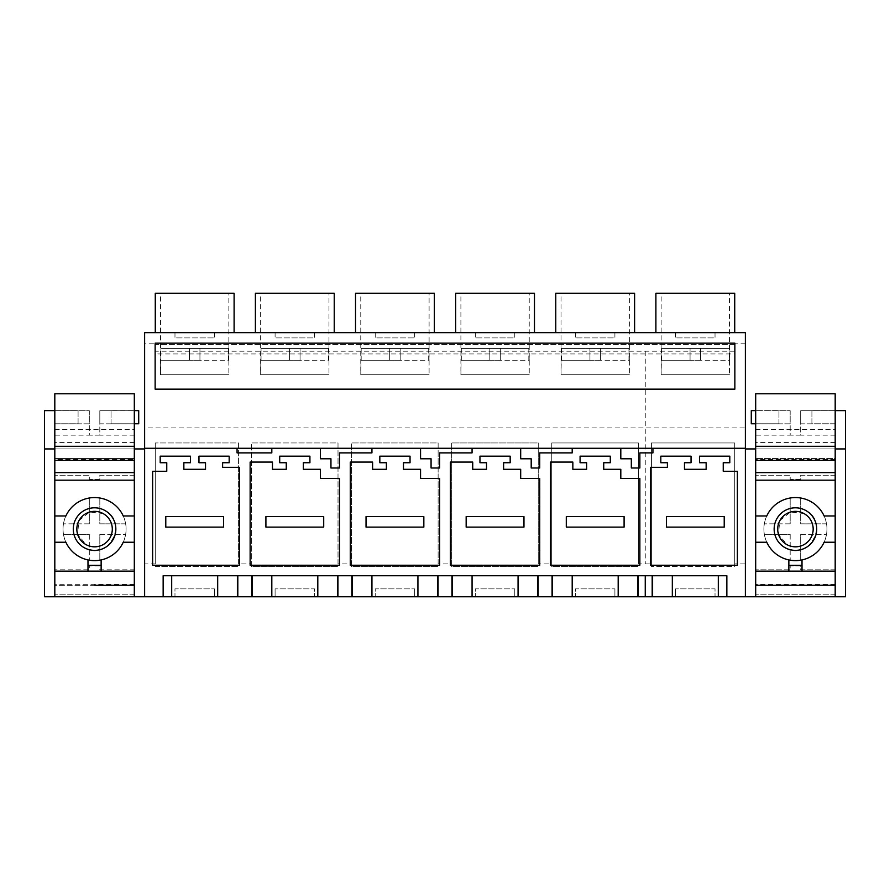 <?xml version="1.0" encoding="UTF-8"?>
<svg xmlns="http://www.w3.org/2000/svg" width="890" height="890" viewBox="0 0 890 890"><rect width="100%" height="100%" fill="white"/><g stroke="black" fill="none" stroke-linecap="round" stroke-linejoin="round"><path stroke-width="0.67" stroke-dasharray="4.45 3.34" d="M155.272 563.915L155.272 442.964L155.272 563.915L144.625 563.915L144.625 596.767L144.625 448.938L144.625 596.767L745.375 596.767L745.375 448.938L745.375 596.767L745.375 563.915L734.728 563.915L734.728 566.396L651.413 566.396L734.728 566.396L734.728 442.964L651.413 442.964L651.413 566.396L651.413 563.915L638.386 563.915L638.386 442.964L551.767 442.964L551.689 563.915L538.261 563.915L538.261 442.964L451.642 442.964L451.564 563.915L438.136 563.915L438.136 442.964L351.517 442.964L351.439 563.915L338.011 563.915L338.011 442.964L251.392 442.964L251.314 563.915L238.587 563.915L238.587 442.964L155.272 442.964L238.587 442.964L238.587 563.915M155.272 566.396L238.587 566.396L155.272 566.396M338.011 563.915L338.011 442.964L251.392 442.964L251.314 566.396L338.011 566.396L251.314 566.396L251.314 563.915M438.136 563.915L438.136 442.964L351.517 442.964L351.439 566.396L438.136 566.396L351.439 566.396L351.439 563.915M538.261 563.915L538.261 442.964L451.642 442.964L451.564 566.396L538.261 566.396L451.564 566.396L451.564 563.915M638.386 563.915L638.386 442.964L551.767 442.964L551.689 566.396L638.386 566.396L551.689 566.396L551.689 563.915M745.375 343.162L144.625 343.162L144.625 332.66L745.375 332.66L745.375 427.923L144.625 427.923L144.625 563.915M575.474 596.767L614.901 596.767L575.474 596.767L575.474 588.88L614.901 588.88L575.474 588.88L575.474 596.767M475.349 596.767L514.776 596.767L475.349 596.767L475.349 588.88L514.776 588.88L475.349 588.88L475.349 596.767M174.974 596.767L214.401 596.767L174.974 596.767L174.974 588.88L214.401 588.88L174.974 588.88L174.974 596.767M375.224 596.767L414.651 596.767L375.224 596.767L375.224 588.88L414.651 588.88L375.224 588.88L375.224 596.767M314.526 596.767L275.099 596.767L314.526 596.767L314.526 588.88L275.099 588.88L314.526 588.88L314.526 596.767M144.625 343.162L144.625 427.923M155.272 353.953L155.272 344.486L734.728 344.486L734.728 353.953L734.728 344.486L155.272 344.486L155.272 353.953L734.728 353.953M163.148 575.741L163.148 596.767M171.692 575.741L171.692 596.767M217.683 575.741L217.683 596.767M214.401 596.767L214.401 588.88L214.401 596.767M645.25 448.282L144.625 448.282M434.353 332.66L355.522 332.66L434.353 332.66L434.353 293.233L355.522 293.233L355.522 332.66M375.224 332.66L414.651 332.66L375.224 332.66L375.224 337.911L414.651 337.911L375.224 337.911L375.224 332.66M255.397 332.66L334.228 332.66L255.397 332.66L255.397 293.233L334.228 293.233L334.228 332.66M314.526 332.66L275.099 332.66L314.526 332.66L314.526 337.911L275.099 337.911L314.526 337.911L314.526 332.66M634.603 332.66L555.772 332.66L634.603 332.66L634.603 293.233L555.772 293.233L555.772 332.66M614.901 332.66L575.474 332.66L614.901 332.66L614.901 337.911L575.474 337.911L614.901 337.911L614.901 332.66M534.478 332.66L455.647 332.66L534.478 332.66L534.478 293.233L455.647 293.233L455.647 332.66M514.776 332.66L475.349 332.66L514.776 332.66L514.776 337.911L475.349 337.911L514.776 337.911L514.776 332.66M155.272 332.66L234.103 332.66L155.272 332.66L155.272 293.233L234.103 293.233L234.103 332.66M174.974 332.66L214.401 332.66L174.974 332.66L174.974 337.911L214.401 337.911L174.974 337.911L174.974 332.66M745.375 448.282L652.937 448.282M734.728 351.194L155.272 351.194M271.817 448.282L271.817 452.888L237.063 452.888L237.063 448.282M190.416 462.733L190.416 456.17L160.2 456.17L160.2 462.733L166.764 462.733L166.764 471.277L152.635 471.277L152.635 565.228L239.365 565.228L239.365 467.339L222.611 467.339L222.611 462.733L229.175 462.733L229.175 456.17L198.96 456.17L198.96 462.733L205.523 462.733L205.523 469.308L183.852 469.308L183.852 462.733L190.416 462.733M214.401 332.66L214.401 337.911L214.401 332.66M645.25 389.153L155.138 389.153L155.138 343.162M160.523 293.233L228.852 293.233L160.523 293.233L160.523 374.701L228.852 374.701L228.852 293.233M645.25 344.486L645.25 343.162L734.862 343.162L734.862 389.153M228.852 360.25L228.852 374.701L160.523 374.701L228.852 374.701L160.523 374.701L160.934 348.424L228.441 348.424L160.934 348.424L189.436 348.424L189.436 360.25L228.852 360.25L228.441 348.424L199.939 348.424L199.939 360.25L160.523 360.25M271.817 575.741L271.817 596.767M317.808 575.741L317.808 596.767M275.099 596.767L275.099 588.88L275.099 596.767M371.942 448.282L371.942 452.888L339.491 452.888L339.491 467.995L330.947 467.995L330.947 458.795L320.433 458.795L320.433 448.282M272.474 462.077L272.474 469.308L286.269 469.308L286.269 462.733L279.705 462.733L279.705 456.17L309.92 456.17L309.92 462.733L303.357 462.733L303.357 469.308L320.433 469.308L320.433 478.509L339.491 478.509L339.491 565.228L250.135 565.228L250.135 462.077L272.474 462.077M275.099 332.66L275.099 337.911L275.099 332.66M260.648 293.233L328.977 293.233L260.648 293.233L260.648 374.701L328.977 374.701L328.977 293.233M328.977 360.25L328.977 374.701L260.648 374.701L328.977 374.701L260.648 374.701L261.059 348.424L328.566 348.424L261.059 348.424L289.561 348.424L289.561 360.25L328.977 360.25L328.566 348.424L300.064 348.424L300.064 360.25L260.648 360.25M371.942 575.741L371.942 596.767M417.933 575.741L417.933 596.767M414.651 596.767L414.651 588.88L414.651 596.767M472.067 448.282L472.067 452.888L439.616 452.888L439.616 467.995L431.072 467.995L431.072 458.795L420.558 458.795L420.558 448.282M372.599 462.077L372.599 469.308L386.394 469.308L386.394 462.733L379.83 462.733L379.83 456.17L410.045 456.17L410.045 462.733L403.482 462.733L403.482 469.308L420.558 469.308L420.558 478.509L439.616 478.509L439.616 565.228L350.26 565.228L350.26 462.077L372.599 462.077M414.651 332.66L414.651 337.911L414.651 332.66M360.773 293.233L429.102 293.233L360.773 293.233L360.773 374.701L429.102 374.701L429.102 293.233M429.102 360.25L429.102 374.701L360.773 374.701L429.102 374.701L360.773 374.701L361.184 348.424L428.691 348.424L361.184 348.424L389.686 348.424L389.686 360.25L429.102 360.25L428.691 348.424L400.189 348.424L400.189 360.25L360.773 360.25M472.067 575.741L472.067 596.767M518.058 575.741L518.058 596.767M514.776 596.767L514.776 588.88L514.776 596.767M572.192 448.282L572.192 452.888L539.74 452.888L539.74 467.995L531.197 467.995L531.197 458.795L520.683 458.795L520.683 448.282M472.724 462.077L472.724 469.308L486.519 469.308L486.519 462.733L479.955 462.733L479.955 456.17L510.17 456.17L510.17 462.733L503.607 462.733L503.607 469.308L520.683 469.308L520.683 478.509L539.74 478.509L539.74 565.228L450.385 565.228L450.385 462.077L472.724 462.077M475.349 332.66L475.349 337.911L475.349 332.66M460.898 293.233L529.227 293.233L460.898 293.233L460.898 374.701L529.227 374.701L529.227 293.233M529.227 360.25L529.227 374.701L460.898 374.701L529.227 374.701L460.898 374.701L461.309 348.424L528.816 348.424L461.309 348.424L489.811 348.424L489.811 360.25L529.227 360.25L528.816 348.424L500.314 348.424L500.314 360.25L460.898 360.25M572.192 575.741L572.192 596.767M618.183 575.741L618.183 596.767M614.901 596.767L614.901 588.88L614.901 596.767M645.25 452.888L639.865 452.888L639.865 467.995L631.322 467.995L631.322 458.795L620.808 458.795L620.808 448.282M572.848 462.077L572.848 469.308L586.644 469.308L586.644 462.733L580.08 462.733L580.08 456.17L610.295 456.17L610.295 462.733L603.731 462.733L603.731 469.308L620.808 469.308L620.808 478.509L639.865 478.509L639.865 565.228L550.51 565.228L550.51 462.077L572.848 462.077M575.474 332.66L575.474 337.911L575.474 332.66M561.023 293.233L629.352 293.233L561.023 293.233L561.023 374.701L629.352 374.701L629.352 293.233M629.352 360.25L629.352 374.701L561.023 374.701L629.352 374.701L561.023 374.701L561.434 348.424L628.941 348.424L561.434 348.424L589.937 348.424L589.937 360.25L629.352 360.25L628.941 348.424L600.439 348.424L600.439 360.25L561.023 360.25M651.413 563.915L651.413 442.964L734.728 442.964L734.728 563.915M745.375 427.923L745.375 563.915M715.026 596.767L675.599 596.767L715.026 596.767L715.026 588.88L675.599 588.88L715.026 588.88L715.026 596.767M715.026 332.66L675.599 332.66L715.026 332.66L715.026 337.911L675.599 337.911L715.026 337.911L715.026 332.66M734.728 332.66L655.897 332.66L734.728 332.66L734.728 293.233L655.897 293.233L655.897 332.66M645.25 575.741L672.317 575.741L672.317 596.767M672.317 575.741L718.308 575.741L718.308 596.767M718.308 575.741L726.852 575.741L726.852 596.767M675.599 596.767L675.599 588.88L675.599 596.767M667.389 462.733L667.389 467.339L650.635 467.339L650.635 565.228L737.365 565.228L737.365 471.277L723.236 471.277L723.236 462.733L729.8 462.733L729.8 456.17L699.585 456.17L699.585 462.733L706.148 462.733L706.148 469.308L684.477 469.308L684.477 462.733L691.04 462.733L691.04 456.17L660.825 456.17L660.825 462.733L667.389 462.733M675.599 332.66L675.599 337.911L675.599 332.66M661.148 293.233L729.477 293.233L661.148 293.233L661.148 374.701L729.477 374.701L729.477 293.233M729.477 360.25L729.477 374.701L661.148 374.701L729.477 374.701L661.148 374.701L661.559 348.424L729.066 348.424L661.559 348.424L690.062 348.424L690.062 360.25L729.477 360.25L729.066 348.424L700.564 348.424L700.564 360.25L661.148 360.25M44.5 448.938L144.625 448.938M54.813 515.955L65.893 515.955A31.539 31.539 0 0 1 123.232 515.955L134.312 515.955L134.312 448.938L54.813 448.938L134.312 448.938L54.813 448.938L54.813 458.472L134.312 458.472L134.312 585.264L54.813 585.264L54.813 596.767L144.625 596.767M54.813 448.938L54.813 458.472L134.312 458.472L54.813 458.472L54.813 448.938L54.813 459.451L54.813 446.313L54.813 596.767L44.5 596.767L44.5 410.635L78.086 410.635L78.086 423.785L54.813 423.785L54.813 596.767M94.562 585.264L134.312 585.264L134.312 596.767M134.312 448.938L134.312 458.472L54.813 458.472L54.813 393.758L134.312 393.758L134.312 459.451L134.312 446.313L134.312 459.451L54.813 459.451M54.813 410.635L78.086 410.635L78.086 423.785L54.813 423.785M845.5 448.938L835.187 448.938L835.187 458.472L755.688 458.472L755.688 585.264L835.187 585.264L835.187 596.767L745.375 596.767M835.187 410.635L811.914 410.635L811.914 423.785L835.187 423.785L835.187 448.938L745.375 448.938M835.187 423.785L835.187 596.767L845.5 596.767L845.5 410.635L811.914 410.635L811.914 423.785L835.187 423.785M755.688 515.955L766.768 515.955A31.539 31.539 0 0 1 824.107 515.955L835.187 515.955L835.187 446.313L835.187 596.767M835.187 448.938L755.688 448.938L835.187 448.938L835.187 458.472L755.688 458.472L755.688 393.758L835.187 393.758L835.187 458.472L755.688 458.472L835.187 458.472L835.187 448.938L755.688 448.938L755.688 459.451L755.688 446.313L755.688 596.767M755.688 585.264L835.187 585.264L755.688 585.264L755.688 542.232L766.768 542.232A31.539 31.539 0 0 0 788.863 559.943L788.863 571.146L755.688 571.146M134.312 423.785L111.039 423.785L138.718 423.785L138.718 410.635L111.039 410.635L134.312 410.635M111.039 423.785L111.039 410.635L111.039 423.785M755.688 423.785L778.961 423.785L751.282 423.785L751.282 410.635L778.961 410.635L755.688 410.635M778.961 423.785L778.961 410.635L778.961 423.785M160.934 360.25L160.934 348.424L189.436 348.424L189.436 360.25L160.934 360.25M228.441 360.25L228.441 348.424L189.436 348.424L199.939 348.424L199.939 360.25L228.441 360.25M199.939 348.424L199.939 360.25L199.939 348.424M189.436 348.424L189.436 360.25L189.436 348.424M261.059 360.25L261.059 348.424L289.561 348.424L289.561 360.25L261.059 360.25M328.566 360.25L328.566 348.424L289.561 348.424L300.064 348.424L300.064 360.25L328.566 360.25M300.064 348.424L300.064 360.25L300.064 348.424M289.561 348.424L289.561 360.25L289.561 348.424M361.184 360.25L361.184 348.424L389.686 348.424L389.686 360.25L361.184 360.25M428.691 360.25L428.691 348.424L389.686 348.424L400.189 348.424L400.189 360.25L428.691 360.25M400.189 348.424L400.189 360.25L400.189 348.424M389.686 348.424L389.686 360.25L389.686 348.424M461.309 360.25L461.309 348.424L489.811 348.424L489.811 360.25L461.309 360.25M528.816 360.25L528.816 348.424L489.811 348.424L500.314 348.424L500.314 360.25L528.816 360.25M500.314 348.424L500.314 360.25L500.314 348.424M489.811 348.424L489.811 360.25L489.811 348.424M561.434 360.25L561.434 348.424L589.937 348.424L589.937 360.25L561.434 360.25M628.941 360.25L628.941 348.424L589.937 348.424L600.439 348.424L600.439 360.25L628.941 360.25M600.439 348.424L600.439 360.25L600.439 348.424M589.937 348.424L589.937 360.25L589.937 348.424M661.559 360.25L661.559 348.424L690.062 348.424L690.062 360.25L661.559 360.25M729.066 360.25L729.066 348.424L690.062 348.424L700.564 348.424L700.564 360.25L729.066 360.25M700.564 348.424L700.564 360.25L700.564 348.424M690.062 348.424L690.062 360.25L690.062 348.424M165.785 516.612L165.785 527.125L223.59 527.125L223.59 516.612L165.785 516.612M265.91 516.612L265.91 527.125L323.715 527.125L323.715 516.612L265.91 516.612M366.035 516.612L366.035 527.125L423.84 527.125L423.84 516.612L366.035 516.612M466.16 516.612L466.16 527.125L523.965 527.125L523.965 516.612L466.16 516.612M566.285 516.612L566.285 527.125L624.09 527.125L624.09 516.612L566.285 516.612M666.41 516.612L666.41 527.125L724.215 527.125L724.215 516.612L666.41 516.612M54.813 571.146L87.988 571.146L87.988 559.943A31.539 31.539 0 0 1 65.893 542.232L54.813 542.232L54.813 585.264L134.312 585.264L134.312 594.798L134.312 569.823L99.814 569.823L99.814 565.884L89.312 565.884L89.312 569.823L54.813 569.823L89.312 569.823L89.312 565.884L99.814 565.884L99.814 569.823L134.312 569.823L134.312 459.451M134.312 571.146L101.137 571.146L101.137 559.943A31.539 31.539 0 0 0 123.232 542.232L134.312 542.232M104.764 510.415C129.484 522.43 107.824 562.08 84.361 547.773A21.282 21.282 0 0 1 75.884 518.892A21.282 21.282 0 0 1 104.764 510.415M134.312 475.227L99.814 475.227L99.814 479.165L89.312 479.165L89.312 475.227L54.813 475.227L89.312 475.227L89.312 479.165L99.814 479.165L99.814 475.227L134.312 475.227M134.312 584.285L54.813 584.285M134.312 594.798L54.813 594.798L134.312 594.798M134.312 472.59L54.813 472.59M134.312 446.313L54.813 446.313M54.813 429.581L134.312 429.581L134.312 423.84L99.814 423.84L99.814 410.702L134.312 410.702L99.814 410.702L99.814 435.143L89.312 435.143L89.312 423.84L54.813 423.84L54.813 442.586L54.813 423.84L89.312 423.84L89.312 410.702L54.813 410.702L89.312 410.702L89.312 435.143L54.813 435.143M134.312 429.581L134.312 442.586L134.312 423.84L99.814 423.84L99.814 435.143L89.312 435.143M134.312 442.586L54.813 442.586M134.312 435.143L99.814 435.143M835.187 571.146L802.012 571.146L802.012 559.943A31.539 31.539 0 0 0 824.107 542.232L835.187 542.232M805.639 510.415C830.359 522.43 808.698 562.08 785.236 547.773A21.282 21.282 0 0 1 776.759 518.892A21.282 21.282 0 0 1 805.639 510.415M835.187 459.451L755.688 459.451M835.187 475.227L800.689 475.227L800.689 479.165L790.187 479.165L790.187 475.227L755.688 475.227L790.187 475.227L790.187 479.165L800.689 479.165L800.689 475.227L835.187 475.227M835.187 569.823L800.689 569.823L800.689 565.884L790.187 565.884L790.187 569.823L755.688 569.823L790.187 569.823L790.187 565.884L800.689 565.884L800.689 569.823L835.187 569.823M835.187 584.285L755.688 584.285M835.187 594.798L755.688 594.798L835.187 594.798M835.187 472.59L755.688 472.59M835.187 446.313L755.688 446.313M755.688 429.581L835.187 429.581L835.187 423.84L800.689 423.84L800.689 410.702L835.187 410.702L800.689 410.702L800.689 435.143L790.187 435.143L790.187 423.84L755.688 423.84L755.688 442.586L755.688 423.84L790.187 423.84L790.187 410.702L755.688 410.702L790.187 410.702L790.187 435.143L755.688 435.143M835.187 429.581L835.187 442.586L835.187 423.84L800.689 423.84L800.689 435.143L790.187 435.143M835.187 442.586L755.688 442.586M835.187 435.143L800.689 435.143M79.021 520.55L89.59 512.073L103.062 513.53A17.733 17.733 0 0 1 110.126 537.605A17.733 17.733 0 0 1 86.063 544.658L77.552 534.111L78.976 520.639M66.883 513.975A31.539 31.539 0 0 1 109.681 501.415A31.539 31.539 0 0 1 122.242 544.213A31.539 31.539 0 0 1 79.444 556.773A31.539 31.539 0 0 1 99.814 498A31.539 31.539 0 0 1 99.814 560.188A31.539 31.539 0 0 1 66.883 513.975M125.657 523.843L99.814 523.843L99.814 498L99.814 523.843L125.657 523.843M99.814 534.356L125.657 534.356L99.814 534.356L99.814 560.188L99.814 534.356M89.312 534.356L89.312 560.188L89.312 534.356L63.468 534.356L89.312 534.356M89.312 523.843L63.468 523.843L89.312 523.843L89.312 498L89.312 523.843M779.896 520.55L790.465 512.073L803.937 513.53A17.733 17.733 0 0 1 811.001 537.605A17.733 17.733 0 0 1 786.938 544.658L778.427 534.111L779.851 520.628M767.759 513.975A31.539 31.539 0 0 1 810.556 501.415A31.539 31.539 0 0 1 823.116 544.213A31.539 31.539 0 0 1 780.319 556.773A31.539 31.539 0 0 1 800.689 498A31.539 31.539 0 0 1 800.689 560.188A31.539 31.539 0 0 1 767.759 513.975M826.532 523.843L800.689 523.843L800.689 498L800.689 523.843L826.532 523.843M800.689 534.356L826.532 534.356L800.689 534.356L800.689 560.188L800.689 534.356M790.187 534.356L790.187 560.188L790.187 534.356L764.343 534.356L790.187 534.356M790.187 523.843L764.343 523.843L790.187 523.843L790.187 498L790.187 523.843M645.25 351.194L645.25 563.915"/><path stroke-width="1.33" d="M652.604 575.741L652.604 596.767L645.25 596.767L645.25 575.741L252.104 575.741L252.104 596.767L144.625 596.767L144.625 448.282L745.375 448.282L745.375 596.767L726.852 596.767L726.852 575.741L163.148 575.741L163.148 596.767M645.25 596.767L252.104 596.767M745.375 448.282L745.375 332.66L144.625 332.66L144.625 448.282M271.817 448.282L271.817 452.888L237.063 452.888L237.063 448.282M645.25 448.282L652.937 448.282L652.937 452.888L639.865 452.888L639.865 467.995L631.322 467.995L631.322 458.795L620.808 458.795L620.808 448.282M572.192 448.282L572.192 452.888L539.74 452.888L539.74 467.995L531.197 467.995L531.197 458.795L520.683 458.795L520.683 448.282M472.067 448.282L472.067 452.888L439.616 452.888L439.616 467.995L431.072 467.995L431.072 458.795L420.558 458.795L420.558 448.282M371.942 448.282L371.942 452.888L339.491 452.888L339.491 467.995L330.947 467.995L330.947 458.795L320.433 458.795L320.433 448.282M667.389 462.733L667.389 467.339L650.635 467.339L650.635 565.228L737.365 565.228L737.365 471.277L723.236 471.277L723.236 462.733L729.8 462.733L729.8 456.17L699.585 456.17L699.585 462.733L706.148 462.733L706.148 469.308L684.477 469.308L684.477 462.733L691.04 462.733L691.04 456.17L660.825 456.17L660.825 462.733L667.389 462.733M152.635 565.228L152.635 471.277L166.764 471.277L166.764 462.733L160.2 462.733L160.2 456.17L190.416 456.17L190.416 462.733L183.852 462.733L183.852 469.308L205.523 469.308L205.523 462.733L198.96 462.733L198.96 456.17L229.175 456.17L229.175 462.733L222.611 462.733L222.611 467.339L239.365 467.339L239.365 565.228L152.635 565.228M472.724 462.077L472.724 469.308L486.519 469.308L486.519 462.733L479.955 462.733L479.955 456.17L510.17 456.17L510.17 462.733L503.607 462.733L503.607 469.308L520.683 469.308L520.683 478.509L539.74 478.509L539.74 565.228L450.385 565.228L450.385 462.077L472.724 462.077M550.51 462.077L572.848 462.077L572.848 469.308L586.644 469.308L586.644 462.733L580.08 462.733L580.08 456.17L610.295 456.17L610.295 462.733L603.731 462.733L603.731 469.308L620.808 469.308L620.808 478.509L639.865 478.509L639.865 565.228L550.51 565.228L550.51 462.077M379.83 462.733L386.394 462.733L386.394 469.308L372.599 469.308L372.599 462.077L350.26 462.077L350.26 565.228L439.616 565.228L439.616 478.509L420.558 478.509L420.558 469.308L403.482 469.308L403.482 462.733L410.045 462.733L410.045 456.17L379.83 456.17L379.83 462.733M303.357 469.308L303.357 462.733L309.92 462.733L309.92 456.17L279.705 456.17L279.705 462.733L286.269 462.733L286.269 469.308L272.474 469.308L272.474 462.077L250.135 462.077L250.135 565.228L339.491 565.228L339.491 478.509L320.433 478.509L320.433 469.308L303.357 469.308M163.148 575.741L171.692 575.741L171.692 596.767M171.692 575.741L217.683 575.741L217.683 596.767M252.104 575.741L237.396 575.741L237.396 596.767M237.396 575.741L217.683 575.741M645.25 389.153L155.138 389.153L155.138 343.162L734.862 343.162L734.862 389.153L645.25 389.153L734.862 389.153M155.272 332.66L155.272 293.233L234.103 293.233L234.103 332.66M155.138 343.162L645.25 343.162M271.817 575.741L271.817 596.767M317.808 575.741L317.808 596.767M337.521 575.741L337.521 596.767M255.397 332.66L255.397 293.233L334.228 293.233L334.228 332.66M352.229 575.741L352.229 596.767M371.942 575.741L371.942 596.767M417.933 575.741L417.933 596.767M437.646 575.741L437.646 596.767M355.522 332.66L355.522 293.233L434.353 293.233L434.353 332.66M452.354 575.741L452.354 596.767M472.067 575.741L472.067 596.767M518.058 575.741L518.058 596.767M537.771 575.741L537.771 596.767M455.647 332.66L455.647 293.233L534.478 293.233L534.478 332.66M552.479 575.741L552.479 596.767M572.192 575.741L572.192 596.767M618.183 575.741L618.183 596.767M637.896 575.741L637.896 596.767M555.772 332.66L555.772 293.233L634.603 293.233L634.603 332.66M652.937 448.282L652.937 452.888L645.25 452.888M652.604 596.767L726.852 596.767M672.317 575.741L672.317 596.767M718.308 575.741L718.308 596.767M734.728 332.66L734.728 293.233L655.897 293.233L655.897 332.66M54.813 423.785L54.813 596.767L44.5 596.767L44.5 410.635L54.813 410.635M144.625 448.938L134.312 448.938M54.813 448.938L44.5 448.938M54.813 596.767L144.625 596.767M134.312 542.232L134.312 515.955L123.232 515.955A31.539 31.539 0 0 0 65.893 515.955L54.813 515.955L54.813 542.232L65.893 542.232A31.539 31.539 0 0 0 123.232 542.232L134.312 542.232L134.312 585.264L94.562 585.264M134.312 472.59L54.813 472.59L54.813 393.758L134.312 393.758L134.312 596.767M835.187 472.59L755.688 472.59L755.688 393.758L835.187 393.758L835.187 596.767L745.375 596.767M835.187 448.938L845.5 448.938L845.5 410.635L835.187 410.635M745.375 448.938L755.688 448.938L755.688 596.767M835.187 596.767L845.5 596.767L845.5 448.938M835.187 542.232L835.187 515.955L824.107 515.955A31.539 31.539 0 0 0 766.768 515.955L755.688 515.955L755.688 542.232L766.768 542.232A31.539 31.539 0 0 0 824.107 542.232L835.187 542.232L835.187 585.264L755.688 585.264M134.312 423.785L138.718 423.785L138.718 410.635L134.312 410.635M755.688 423.785L751.282 423.785L751.282 410.635L755.688 410.635M165.785 516.612L165.785 527.125L223.59 527.125L223.59 516.612L165.785 516.612M265.91 516.612L265.91 527.125L323.715 527.125L323.715 516.612L265.91 516.612M366.035 516.612L366.035 527.125L423.84 527.125L423.84 516.612L366.035 516.612M466.16 516.612L466.16 527.125L523.965 527.125L523.965 516.612L466.16 516.612M566.285 516.612L566.285 527.125L624.09 527.125L624.09 516.612L566.285 516.612M666.41 516.612L666.41 527.125L724.215 527.125L724.215 516.612L666.41 516.612M104.764 510.415A21.282 21.282 0 0 1 113.241 539.296A21.282 21.282 0 0 1 84.361 547.773A21.282 21.282 0 0 1 75.884 518.892A21.282 21.282 0 0 1 104.764 510.415M54.813 472.59L54.813 515.955M87.988 559.943A31.539 31.539 0 0 0 101.137 559.943L101.137 565.284L87.988 565.284L87.988 559.943M134.312 480.177L54.813 480.177M134.312 571.146L54.813 571.146M134.312 460.353L54.813 460.353M134.312 446.313L54.813 446.313M87.988 571.146L87.988 565.284M101.137 571.146L101.137 565.284M805.639 510.415A21.282 21.282 0 0 1 814.116 539.296A21.282 21.282 0 0 1 785.236 547.773A21.282 21.282 0 0 1 776.759 518.892A21.282 21.282 0 0 1 805.639 510.415M755.688 472.59L755.688 515.955M788.863 559.943A31.539 31.539 0 0 0 802.012 559.943L802.012 565.284L788.863 565.284L788.863 559.943M835.187 480.177L755.688 480.177M835.187 571.146L755.688 571.146M835.187 460.353L755.688 460.353M835.187 446.313L755.688 446.313M788.863 571.146L788.863 565.284M802.012 571.146L802.012 565.284M103.062 513.53A17.733 17.733 0 0 1 110.126 537.605A17.733 17.733 0 0 1 86.063 544.658A17.733 17.733 0 0 1 78.999 520.594A17.733 17.733 0 0 1 103.062 513.53M803.937 513.53A17.733 17.733 0 0 1 811.001 537.605A17.733 17.733 0 0 1 786.938 544.658A17.733 17.733 0 0 1 779.874 520.594A17.733 17.733 0 0 1 803.937 513.53M237.808 575.741L237.808 596.767M251.692 575.741L251.692 596.767M337.933 575.741L337.933 596.767M351.817 575.741L351.817 596.767M438.058 575.741L438.058 596.767M451.942 575.741L451.942 596.767M538.183 575.741L538.183 596.767M552.067 575.741L552.067 596.767M638.308 575.741L638.308 596.767M652.192 575.741L652.192 596.767"/></g></svg>
